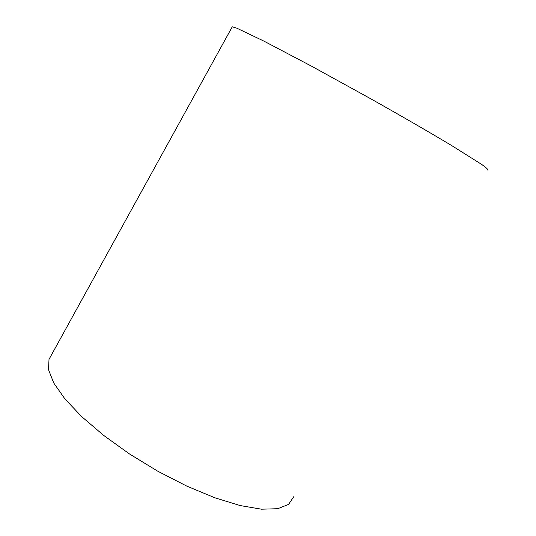 <?xml version="1.0" encoding="UTF-8"?>
<svg xmlns="http://www.w3.org/2000/svg" width="536" height="536" viewBox="0 0 536 536"><rect width="100%" height="100%" fill="white"/><g stroke="black" fill="none" stroke-linecap="round" stroke-linejoin="round"><path stroke-width="0.8" d="M50.927 355.877L49.011 359.355L48.501 369.639L53.727 382.959L64.856 398.851L81.686 416.619L103.575 435.333L129.424 453.912L157.751 471.204L186.823 486.125L214.856 497.783L240.195 505.569L261.494 509.2L277.802 508.704L288.596 504.376L293.762 496.705M232.048 27.189L232.262 26.8L236.872 28.2L263.759 41.038L311.59 66.203L371.106 98.986C401.632 116.165 429.785 132.446 451.453 145.424L481.563 164.344C486.634 167.969 488.598 169.858 487.452 170.006M232.262 26.8L49.011 359.355"/></g></svg>
